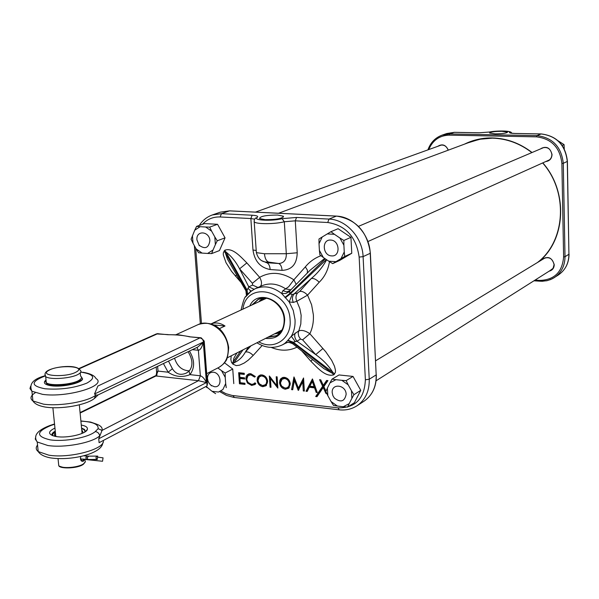 <?xml version="1.0" encoding="UTF-8"?>
<svg xmlns="http://www.w3.org/2000/svg" width="599" height="599" viewBox="0 0 599 599"><rect width="100%" height="100%" fill="white"/><g stroke="black" fill="none" stroke-linecap="round" stroke-linejoin="round"><path stroke-width="0.9" d="M540.313 149.001C546.251 145.654 550.159 147.496 552.038 154.527C551.761 158.675 549.665 161.019 545.749 161.55M546.415 161.251L547.733 160.914C550.406 159.731 551.784 157.589 551.874 154.497C550.728 148.702 547.479 146.53 542.132 147.975L540.979 148.717M541.975 259.771C547.838 255.646 551.926 257.293 554.24 264.706C554.082 268.195 552.39 270.344 549.156 271.167M549.755 270.785L553.049 268.359L554.082 264.668C552.622 258.483 549.126 256.439 543.592 258.528L542.582 259.404M495.118 133.847C502.673 133.772 506.806 133.195 507.518 132.124L501.925 131.308C494.347 131.383 490.229 131.967 489.578 133.045L495.118 133.847M437.854 146.291C442.384 143.565 445.866 144.853 448.307 150.154M448.179 150.199C446.495 145.924 443.657 144.322 439.659 145.4L438.505 146.059M277.607 215.041C266.001 215.108 259.981 216.284 259.547 218.568L265.177 219.683C276.731 219.631 282.795 218.47 283.372 216.209L277.607 215.041M329.472 261.651C328.155 269.969 324.725 276.843 319.185 282.271L307.579 295.142L296.827 301.267L293.323 302.42L289.182 301.926L281.597 293.413L282.893 290.725L288.696 286.726L293.862 279.808L296.176 284.39M241.053 309.997C243.246 300.915 244.879 296.378 245.942 296.393C247.177 294.116 250.277 291.556 255.234 288.711L251.236 291.039L245.493 297.037M256.312 252.022L256.357 252.643L264.466 253.744L286.3 253.729L284.308 221.757C275.255 224.206 256.559 224.303 254.298 221.929L254.141 220.702M278.595 263.5L278.857 263.515C284.008 263.021 286.487 259.756 286.3 253.729L297.224 252.771C296.947 264.032 291.893 269.894 282.069 270.366C281.732 266.6 280.609 264.324 278.7 263.53L268.749 262.1C265.305 261.92 264.608 262.122 266.66 262.699L278.595 263.5M286.172 342.868L284.765 343.429L287.655 340.569L292.896 342.628L332.063 373.102L332.812 372.323L293.278 342.216L292.844 343.848L293.285 344.208M287.655 340.569L291.316 336.249L298.631 330.918C301.746 329.772 305.483 330.708 309.863 333.725L325.706 351.703L331.719 360.426L334.474 366.206L335.492 370.294L335.433 372.316L333.868 374.787C325.557 377.452 317.193 367.531 310.948 361.317L301.971 351.186M240.903 282.279L231.581 271.399L226.025 262.706L223.292 254.845L223.307 252.815L224.722 250.27C232.509 247.192 240.716 256.829 246.84 262.901L259.667 277.322C261.89 281.35 262.1 284.39 260.288 286.457M245.875 290.702L247.088 290.096L248.772 286.839L252.576 285.094L252.419 283.282L259.667 277.322C270.493 271.317 281.889 272.148 293.862 279.808L305.348 266.869C309.608 261.718 314.812 258.004 320.959 255.721M248.368 347.128L245.388 352.04C247.859 351.508 250.457 352.639 253.175 355.447L248.256 360.171L244.167 363.069L239.615 365.15L236.253 365.622L232.906 364.14L231.469 362.26L230.84 359.512L231.251 355.806M282.069 270.366L270.171 269.543C260.325 267.671 254.59 261.157 252.973 249.985L250.854 218.545L220.14 216.965C213.124 216.726 207.232 219.174 202.477 224.311M270.404 378.508L270.988 387.321L270.082 387.216L269.34 376L276.783 385.599L276.206 376.741L277.12 376.838L277.846 388.092L270.404 378.508L270.77 377.655M285.304 389.215C282.024 388.534 280.115 386.377 279.568 382.754L279.875 380.305L280.796 378.71L282.631 377.52L284.465 377.348C287.797 378.006 289.736 380.185 290.275 383.877L288.673 388.219L285.304 389.215L285.94 388.616L282.002 386.355M326.784 393.595L325.961 393.498L323.213 387.56L317.013 396.665L315.695 396.516L322.636 386.31L319.567 379.699L320.75 379.826L323.303 385.329L326.62 380.455L327.945 380.597L323.879 386.58L325.991 391.132M306.007 391.259L312.453 378.927L317.29 392.525L316.16 392.397L314.55 387.867L309.271 387.283L307.22 391.394L306.007 391.259L306.988 390.69L312.626 379.407M298.407 388.085L303.566 377.969L304.367 391.072L303.296 390.952L302.742 381.9L298.242 390.383L294.416 380.5L292.694 389.762L291.601 389.635L293.967 376.936L298.407 388.085L299.043 388.219L303.626 378.957M262.781 386.677C259.554 386.003 257.667 383.869 257.113 380.268L257.413 377.819L258.326 376.239L260.153 375.056L261.905 374.907C265.185 375.558 267.102 377.714 267.648 381.383L266.008 385.756L262.781 386.677L263.433 386.085L259.719 384.056M245.889 378.92L246.174 376.524L247.088 374.996L248.877 373.858L250.824 373.709L255.331 376.516L254.597 377.1L250.846 374.847L248.061 375.625L246.781 379.092C247.267 382.08 248.862 383.817 251.558 384.281L253.182 384.146L254.987 382.828L255.818 383.577L254.987 384.528L251.647 385.427L247.417 383.023L245.889 378.92L246.758 378.575L247.642 375.124L249.648 373.701L248.877 373.858M245.013 384.401L239.45 383.772L238.657 372.675L244.235 373.274L244.31 374.42L239.622 373.911L239.87 377.325L244.549 377.842L244.632 378.987L239.944 378.463L240.251 382.731L244.931 383.255L245.013 384.401M261.508 260.61L266.765 262.729L278.857 263.515L268.749 262.1M270.171 269.543C269.835 265.791 268.696 263.523 266.765 262.729L261.546 260.632M256.207 250.494L252.973 249.985M315.695 396.516L316.721 395.954L323.505 385.981L320.652 379.811M316.721 395.954L317.44 396.036M325.938 391.237L323.864 386.752L323.213 387.56M323.303 385.329L323.917 385.382L327.226 380.522M323.505 385.981L322.636 386.31M326.53 393.056L325.961 393.498M307.542 390.758L306.988 390.69M317.036 391.821L315.321 387.283L309.788 386.669L309.271 387.283M315.321 387.283L314.55 387.867M316.931 391.806L316.16 392.397M314.108 386.647L315.044 386.527L312.888 380.455L309.825 386.175L314.108 386.647L312.229 381.361M292.814 389.103L294.543 378.089M298.931 389.59L294.993 379.399L294.416 380.5M304.322 390.391L303.543 380.717L302.742 381.9M292.499 389.065L291.601 389.635M298.721 390.024L298.242 390.383M304.127 390.376L303.296 390.952M280.497 383.075L280.422 382.402L279.568 382.754M289.257 387.598L285.94 388.616M280.422 382.402L281.103 379.219L283.417 377.348M288.875 380.013L285.229 377.924L282.279 378.815L280.482 382.843C280.946 385.786 282.518 387.523 285.191 388.055L287.64 387.733L289.167 386.759L290.066 385.067L290.171 383.001M285.229 377.924L284.585 378.516L281.755 379.369L282.279 378.815M287.64 387.733L286.899 387.897L288.793 386.392L289.354 383.779C288.883 380.807 287.295 379.055 284.585 378.516M290.208 383.42L289.354 383.779M270.082 387.216L270.928 386.647L270.291 377.026M277.756 386.662L276.993 385.659M276.783 385.599L277.681 385.846L277.097 376.838M257.997 380.14L257.113 380.268M266.585 385.157L263.433 386.085M257.974 379.923L258.641 376.741L260.924 374.899M266.046 377.28L262.684 375.476L259.315 376.861L258.012 380.365C258.483 383.285 260.033 385.007 262.669 385.531L266.308 384.521L267.341 382.986L267.603 380.971M262.684 375.476L259.352 376.823M265.058 385.224L264.309 385.382L266.188 383.884L266.742 381.278C266.263 378.328 264.691 376.591 262.025 376.06M267.603 380.934L266.742 381.278M255.541 383.959L252.299 384.843L248.248 382.551L247.417 383.023M253.227 384.139L255.339 383.143M254.597 377.1L255.271 376.442L251.505 374.263L248.121 375.573M252.299 384.843L251.647 385.427M251.505 374.263L250.846 374.847M244.969 383.734L240.304 383.21L239.45 383.772M240.304 383.21L240.266 382.739M239.967 378.448L239.885 377.333M239.637 373.888L239.563 372.773M244.265 373.761L240.094 373.312L239.622 373.911M244.587 378.321L240.416 377.864L239.944 378.463M250.105 290.695L250.494 291.578L247.597 294.221L247.088 290.096L226.048 252.097L225.359 252.913L246.728 290.515L247.14 294.813M224.041 251.086L225.359 252.913L227.455 259.12L232.023 267.027M246.84 262.901L239.585 268.831L248.772 286.839L254.096 289.257M252.419 283.282L239.585 268.831C235.879 261.756 231.364 256.177 226.048 252.097L224.722 250.27M325.302 258.835L289.849 293.42L289.609 291.601L290.186 290.508L307.399 272.957M324.688 258.416L310.065 270.246L290.186 290.508L286.689 291.84L282.893 290.725M284.944 297.441L289.849 293.42L290.283 293.914L326.38 259.577M285.304 297.845L290.283 293.914L292.185 294.491L294.109 293.929C292.185 296.355 291.923 299.193 293.323 302.42M319.185 282.271C316.339 279.366 313.711 278.116 311.285 278.505L294.109 293.929L297.666 292.904L299.695 291.443L311.285 278.505C317.627 273.226 322.741 266.982 326.627 259.779M295.202 332.992C294.184 335.792 294.79 338.547 297.007 341.235L315.733 354.601L322.973 348.468M334.616 374.008L332.812 372.323C328.529 365.562 322.831 359.655 315.733 354.601L302.615 339.828L300.473 339.056L297.007 341.235L293.278 342.216L287.962 340.225M317.567 363.6L324.089 368.767L332.063 373.102L333.868 374.787M240.663 351.029L233.183 361.893L233.977 362.807L242.962 349.868M232.906 364.14L233.977 362.807C238.769 360.68 242.565 357.086 245.388 352.04L250.974 345.803M236.934 352.923L233.857 358.224L233.183 361.893L232.113 363.226M245.927 290.874L246.436 295.719M235.482 276.161L236.53 274.784M232.008 266.989L245.972 290.867L246.848 294.963L247.439 294.468M248.076 288.396L251.011 291.181M252.576 285.094L257.967 287.49M256.934 342.785C265.424 348.101 273.923 348.79 282.428 344.852L284.765 343.429C287.52 341.902 290.208 342.044 292.844 343.848L317.44 363.496M312.438 359.527L310.948 361.317M292.185 294.491L289.182 301.926L293.248 310.439L295.022 319.552C295.359 325.811 294.124 331.374 291.316 336.249L295.075 341.415M297.666 292.904C295.771 295.292 295.487 298.077 296.827 301.267L299.874 308.672L301.147 315.321L300.803 324.014L298.167 333.186L298.736 336.279L300.473 339.056M302.615 339.828L309.863 333.725C312.566 328.057 313.734 321.775 313.374 314.887L311.6 304.771L307.579 295.142C304.756 292.252 302.128 291.024 299.695 291.443M289.609 291.601L285.79 293.503L281.597 293.413C272.8 286.749 264.017 285.184 255.234 288.711L261.673 285.843C269.55 282.601 277.607 283.634 285.82 288.935L290.889 289.781M305.348 266.869L307.437 270.224L307.302 273.062M213.341 324.928L224.999 325.998C220.17 322.824 215.445 322.15 210.826 323.977L266.458 298.257M224.999 325.998L219.219 328.724M174.549 358.202C177.229 366.423 182.163 370.624 189.359 370.811M346.155 394.277C345.945 384.565 331.307 382.986 332.213 392.712L332.902 395.662L334.429 398.14C340.764 402.827 344.665 401.54 346.155 394.277M349.187 403.644L347.562 407.08L354.406 402.678L360.755 390.353L353.021 376.427L346.14 380.627L348.176 384.82L341.834 380.32L335.897 379.684L330.019 382.851L327.391 388.085L327.825 395.692L331.075 401.555L337.357 406.055L343.272 406.743L349.187 403.644L351.875 398.41L351.463 390.743L348.176 384.82M351.463 390.743L353.942 394.674L360.755 390.353M351.875 398.41L353.942 394.674M343.272 406.743L347.562 407.08M337.357 406.055L333.531 405.448L331.075 401.555M327.825 395.692L325.811 391.529L327.391 388.085M330.019 382.851L332.056 379.115L339.019 374.952L353.021 376.427M335.897 379.684L332.056 379.115M341.834 380.32L346.14 380.627M339.895 237.998L343.871 240.431L350.939 237.354L338.091 228.713L330.933 231.701L322.202 236.994L319.02 243.703L319.402 250.404L323.363 257.518L328.754 261.194L335.934 261.666L341.003 258.641L344.253 251.932L343.893 245.178L339.895 237.998L334.444 234.314L327.241 233.917M319.02 243.703L318.99 239.001L322.202 236.994M334.444 234.314L330.933 231.701M343.893 245.178L343.871 240.431M344.253 251.932L344.724 256.462L351.77 253.257L350.939 237.354M341.003 258.641L344.724 256.462M335.934 261.666L332.692 263.627L339.798 260.37L351.77 253.257M328.754 261.194L332.692 263.627M323.363 257.518L319.896 254.889L319.402 250.404M192.429 235.602L193.013 243.216L196.165 248.929L202.103 253.092L207.606 253.452L213.012 250L215.378 244.602L214.816 236.927L211.627 231.162L205.629 226.999L200.111 226.692L194.742 230.203L191.096 239.211L193.013 243.216M202.103 253.092L198.583 252.756L196.165 248.929M194.742 230.203L196.584 226.392L204.514 223.592L217.542 224.296L209.68 227.118L205.629 226.999M200.111 226.692L196.584 226.392M211.627 231.162L209.68 227.118M214.816 236.927L217.25 240.791L225.052 237.848L217.542 224.296M215.378 244.602L217.25 240.791M213.012 250L211.642 253.602L219.451 250.577L225.052 237.848M207.606 253.452L211.642 253.602M206.093 386.437L212.024 391.304L218.448 392.053L222.918 389.53L225.688 383.555L225.239 377.377L221.525 370.654L217.826 367.951M218.448 392.053L222.918 389.53M212.024 391.304L215.633 393.655M207.127 387.71L205.771 386.602M221.525 370.654L225.164 373.005L232.734 369.051L224.46 362.762M225.239 377.377L225.164 373.005M225.688 383.555L226.242 387.658M233.782 383.6L232.734 369.051M330.715 240.072C321.566 239.181 322.502 255.706 331.584 255.893C340.749 256.874 339.865 240.221 330.715 240.072M196.914 239.877L199.16 245.268C205.128 249.536 208.699 247.993 209.875 240.656C209.5 231.334 196.517 229.956 196.884 239.226L196.914 239.877M214.375 386.692C222.581 387.995 221.465 372.765 213.289 372.219C209.635 372.196 207.696 374.225 207.456 378.313L208.01 381.159L209.463 383.749L211.125 385.359L214.375 386.692M562.199 145.437L564.063 144.621L558.156 140.847M564.258 148.852L564.063 144.621M81.165 376.606L82.587 378.86C82.28 382.978 62.79 387.388 51.521 385.801L49.283 385.434C44.506 384.326 43.233 382.671 45.464 380.485M81.284 425.058C85.882 425.934 87.896 427.401 87.334 429.446C86.301 433.946 67.545 438.378 56.665 436.619L55.138 436.357C47.808 434.357 47.74 431.594 54.943 428.075M55.258 431.13C52.45 432.643 51.447 434.11 52.24 435.518M168.484 361.115L172.407 368.729L168.124 372.211L163.422 363.548M172.407 368.729C175.777 374.173 180.419 375.625 186.341 373.08L188.992 371.29M200.395 337.724L189.561 336.81C183.9 335.418 176.683 334.721 167.907 334.714L178.846 334.848L189.816 336.72M189.426 351.059C194.787 359.879 194.974 367.734 189.988 374.637L200.343 375.79C202.514 376.434 204.536 378.703 206.4 382.589L98.738 438.782L99.105 442.691L207.052 385.928L207.456 383.704L204.252 341.587M98.738 438.782L102.032 430.411L198.456 380.694L155.163 375.902L80.071 412.584M207.052 385.928L203.705 341.977L197.752 347.068L97.907 395.003L95.862 395.078L94.515 394.007L97.869 386.041L200.088 337.836L189.561 336.81M80.887 420.947L90.591 422.063L96.634 424.159C100.932 425.769 102.728 427.851 102.032 430.411L98.101 428.674C98.723 424.332 92.987 421.816 80.902 421.134M54.561 424.249L50.848 425.5C36.022 431.692 35.798 436.476 50.174 439.861C64.565 442.032 88.285 437.622 95.248 431.594L98.101 428.674M156.96 375.154L156.631 372.316L158.016 371.088L168.124 372.211C174.938 376.876 182.223 377.684 189.988 374.637L189.022 371.238L189.501 370.706M203.173 342.104L94.515 394.007M203.263 342.104C202.073 347.218 200.44 349.943 198.374 350.28L192.339 349.666M203.316 342.164L206.4 382.589L198.456 380.694L200.343 375.79L198.374 350.28L196.929 347.457M95.862 395.078L94.23 398.627C86.159 405.036 61.053 409.634 44.97 407.013C38.695 405.86 34.682 403.846 32.93 400.971L43.517 404.168C59.967 406.549 88.15 401.577 95.862 395.078M50.848 425.5L49.822 425.53C37.213 430.359 33.012 435.84 37.22 441.98L47.77 445.491C64.138 448.149 92.104 442.893 99.711 435.892C99.232 433.362 97.742 431.931 95.248 431.594M85.335 431.684L84.564 429.446L81.576 428.105M80.58 381.099L80.326 379.976M56.486 436.589C54.217 435.578 53.865 434.312 55.43 432.807M55.505 433.609L55.662 436.177M84.714 432.089C85.328 430.614 84.302 429.453 81.629 428.599M84.062 429.775L84.496 430.082M82.138 433.107L81.427 433.691M81.741 429.783L82.917 432.021M55.31 431.624L52.645 434.185L52.929 435.773M52.645 434.185L53.116 433.354M79.517 380.65L76.784 382.364C69.402 386.003 51.402 387.006 47.718 383.989L47.186 383.517M80.378 458.43L81.734 460.721L82.947 460.646L83.718 459.261M84.399 459.321L83.381 461.208C81.045 461.702 80.169 460.122 80.738 456.475M88.45 456.139L86.922 456.056L85.837 457.546L86.413 459.478L80.461 458.991L102.549 461.26L103.05 457.831L97.562 457.142M80.453 458.954L87.858 459.411L87.125 457.606L88.854 456.146L97.263 456.101M88.353 459.575L96.739 459.381C95.526 457.703 95.855 456.61 97.712 456.101L97.21 459.553L86.413 459.478M96.739 459.381L97.21 459.553M83.575 455.779L86.765 456.041M542.649 162.95C568.653 192.204 565.531 241.277 537.423 262.542C565.561 241.247 568.661 192.182 542.664 162.943M492.408 138.159C506.642 138.564 519.797 143.371 531.867 152.595C519.82 143.371 506.664 138.564 492.423 138.152L479.649 139.26L467.924 142.862M532.054 152.513C519.917 143.198 506.672 138.339 492.318 137.927C482.442 137.777 473.203 139.837 464.599 144.097M492.393 138.152L481.214 138.968L470.514 141.828M535.057 280.1L539.751 280.414C554.404 279.92 562.356 272.081 563.607 256.889L561.884 163.452C560.043 147.601 551.589 138.736 536.539 136.857L449.257 135.149C439.516 135.456 432.688 140.263 428.757 149.578M538.883 261.651C565.943 239.787 568.346 191.702 542.806 162.876M567.283 161.445L563.292 163.31L565.007 256.716L568.923 254.261L567.283 161.445C565.389 145.048 556.651 135.883 541.054 133.951L515.058 133.465C511.059 133.352 509.217 132.985 509.532 132.372C511.531 130.807 495.725 130.53 489.623 132.012L479.2 132.806L454.252 132.342L449.654 133.951L536.906 135.614L541.204 133.929C556.815 135.891 565.546 145.018 567.403 161.296L567.283 161.445M539.961 281.193L533.964 280.789M536.539 136.857L536.906 135.614C552.585 137.568 561.375 146.8 563.292 163.31L561.884 163.452M563.607 256.889L565.007 256.716C564.902 265.784 561.36 272.74 554.375 277.584L550.623 279.546L546.565 280.781L540.028 281.231L539.751 280.414M569.043 254.148C568.945 263.148 565.374 270.104 558.335 275.008C565.291 270.194 568.818 263.275 568.923 254.261L567.403 161.356M428 149.847C430.561 142.607 435.256 137.703 442.084 135.142L449.654 133.951L449.257 135.149M479.29 132.783L454.416 132.327L446.719 133.532L442.084 135.142C435.211 137.733 430.494 142.637 427.933 149.877M479.365 132.783L489.623 132.012M511.239 133.173L509.532 132.372M471.069 141.626L469.032 142.45M269.026 336.967L276.364 335.725L268.472 336.938M276.169 333.029L280.759 331.696L276.708 332.759M279.92 332.887L274.327 333.965M249.805 305.954C257.016 288.965 284.226 299.448 284.66 319.701C284.053 333.224 277.674 339.468 265.537 338.42M265.394 298.092L258.184 299.328L251.902 304.981M261.171 300.698L264.518 298.175L260.625 300.953M252.793 304.569L258.633 299.133L252.838 304.547M267.596 337.379L275.929 335.957C281.62 332.73 284.405 327.286 284.285 319.634M258.775 341.849C273.9 350.782 291.795 338.742 290.111 320.18C289.347 289.751 246.391 280.287 242.924 309.136M264.466 253.744C264.9 258.334 266.285 261.104 268.622 262.062C262.369 262.609 258.281 259.472 256.357 252.643L254.141 221.068L254.523 219.271L255.556 218.051M327.75 222.499L328.978 219.084L336.376 216.112L229.499 210.87L221.45 213.678L252.142 215.221C256.904 215.535 258.603 216.269 257.248 217.4C252.059 220.32 272.066 221.368 282.069 218.665L296.55 217.452L328.978 219.084C346.042 219.496 362.522 237.518 363.091 256.627L369.239 379.242L376.179 374.899L370.227 253.302L363.091 256.627L359.153 257.091C356.263 236.964 345.803 225.434 327.75 222.499L295.292 220.829L297.224 252.771M246.264 295.943L246.788 294.169M296.969 347.173C288.868 351.089 280.272 351.171 271.197 347.405M262.16 345.496L253.175 355.447M195.693 248.068L201.459 323.49M220.754 390.892L225.883 393.663L232.135 395.452L338.016 407.867C355.379 408.076 364.499 398.717 365.375 379.788L359.153 257.091M229.814 210.885L220.38 212.151L229.582 210.848M220.38 212.151L212.293 214.966L221.45 213.678L220.14 216.965M365.375 379.788L369.239 379.242C369.493 391.072 365.397 399.93 356.937 405.822L363.915 401.285C372.338 395.43 376.419 386.632 376.179 374.899L370.362 253.212M370.227 253.302C369.68 234.359 353.328 216.501 336.376 216.112L336.593 216.097C356.076 219.279 367.337 231.611 370.354 253.1L370.227 253.302M296.55 217.452L295.292 220.829L284.308 221.757L282.069 218.665M254.582 219.167L250.854 218.545L252.142 215.221M257.248 217.4L255.301 218.261M194.93 246.691L194.405 246.286M233.033 395.572L234.374 397.481M338.016 407.867L339.221 409.821M319.357 392.083L318.331 392.644M258.753 301.814L263.066 298.092M37.535 445.057C35.603 447.468 35.835 449.639 38.216 451.571L48.759 455.15C69.843 458.789 105.888 448.861 103.26 440.505M35.199 392.787C30.489 395.804 29.74 398.53 32.93 400.971L31.912 391.229L29.972 388.571L30.586 386.34M83.089 372.279C90.269 373.521 94.567 375.603 95.982 378.531C107.872 385.614 67.298 397.983 42.507 394.344L31.912 391.229C28.73 384.154 33.042 379.01 44.865 375.813M45.007 376.022C30.564 381.66 30.542 385.906 44.94 388.766C60.327 389.934 74.283 388.062 86.81 383.135C96.05 377.947 94.29 374.315 81.524 372.249L80.738 372.166M206.692 373.656L218.867 367.419C225.404 363.675 228.504 357.281 228.174 348.236C227.515 332.093 210.024 318.451 198.127 324.598C216.134 318.908 226.512 333.463 228.646 347.398M167.907 334.714L157.634 333.718L79.016 368.887M157.619 366.333L158.016 371.088L156.092 375.902L80.116 413.048M102.788 442.863C102.002 453.87 70.592 461.133 50.054 457.808C44.131 456.625 40.185 454.551 38.216 451.571L37.22 441.98L35.266 439.074L35.798 436.656M168.222 334.609L156.346 333.92L78.694 368.632M204.214 341.093L203.705 341.977L202.522 339.176L200.088 337.836L201.159 337.799L204.214 341.093M76.38 371.912C87.08 366.131 58.665 364.514 48.953 370.294C37.64 376.082 66.744 377.864 76.38 371.912M45.996 379.751L45.292 381.353L46.303 382.768L45.674 376.629C44.251 374.18 45.075 372.121 48.145 370.452C55.34 366.506 76.095 364.132 79.974 369.965C81.591 371.193 81.112 372.593 78.529 374.143C71.753 378.448 49.934 380.103 45.674 376.629L44.992 374.12M78.686 381.189C70.315 386.497 45.981 386.392 46.303 382.768C50.563 386.295 72.359 384.633 79.12 380.275C81.696 378.703 82.183 377.295 80.566 376.045L80.251 372.848M58.492 463.027L58.769 465.737C62.041 468.957 78.521 467.639 83.628 463.761L85.358 461.747L84.616 459.336M78.252 381.278C71.506 385.644 49.432 386.954 46.917 383.128M83.111 464.33C74.269 468.358 66.362 468.972 59.398 466.164M93.496 459.56L93.414 460.114M558.335 275.008L552.525 278.662L547.538 280.564L542.207 281.283L533.919 280.819M489.278 132.035C497.312 130.5 512.459 130.522 511.516 133.203M515.14 133.45L511.149 133.195M454.341 132.319L446.719 133.532M541.137 133.929L515.207 133.45M280.759 331.696L276.738 332.745M258.184 299.328C268.24 293.914 283.784 305.46 284.151 319.552C284.293 327.368 281.552 332.834 275.929 335.957M259.03 301.686L259.824 300.571M282.428 344.852L286.315 342.815M212.293 214.966C206.835 216.943 202.499 220.432 199.272 225.441M194.361 245.657L200.336 323.774M219.571 391.529L226.527 395.437L233.932 397.429L338.817 409.776C345.421 410.577 351.463 409.259 356.937 405.822M376.314 374.772C376.569 386.46 372.443 395.303 363.915 401.285M336.458 216.089L229.731 210.855M288.673 388.219L289.182 387.665M282.631 377.52L283.372 377.363M266.008 385.756L266.54 385.202M260.153 375.056L260.909 374.907M259.315 376.861L259.846 376.314M254.987 384.528L255.518 383.974M253.182 384.146L253.939 383.989M248.061 375.625L248.607 375.079M292.851 343.856C286.112 340.719 286.906 343.444 285.79 343.04L286.389 342.748M283.402 217.07L283.372 216.209M264.518 298.175L261.201 300.683M268.517 336.908L268.921 336.952M281.897 330.124L227.231 357.843M471.742 141.446L278.542 213.251M545.397 257.697L375.625 360.808M552.54 269.018L376.09 380.777M544.132 147.376L358.487 226.355M549.53 159.851L368.026 241.502M199.16 245.268L199.168 245.732M441.5 144.98L255.444 212.121M211.125 385.359L211.312 385.861M207.456 378.313L207.157 377.864M188.093 351.703C192.871 359.632 193.178 366.146 189.022 371.238L186.349 373.072M175.732 334.826L198.127 324.598M228.683 347.862C227.979 355.941 226.901 360.448 225.441 361.377C224.775 362.934 222.588 364.948 218.867 367.419M158.054 333.598L156.346 333.92M156.189 367.022L156.631 372.316C156.429 374.764 155.935 375.962 155.163 375.902M81.883 372.121L80.813 372.009M94.739 398.238L98.011 395.041M49.994 425.47L54.531 423.972M85.343 431.662L87.334 429.446M80.64 381.061L82.587 378.86M79.704 380.507L79.809 381.563M47.718 383.989L47.83 385.075M81.299 378.328L78.746 381.151M85.29 461.949L83.441 464.232M79.323 404.819L82.07 433.174M52.884 407.732L55.774 436.244M58.051 458.654L58.769 465.737C59.997 469.054 78.035 468.583 83.403 464.262"/></g></svg>
